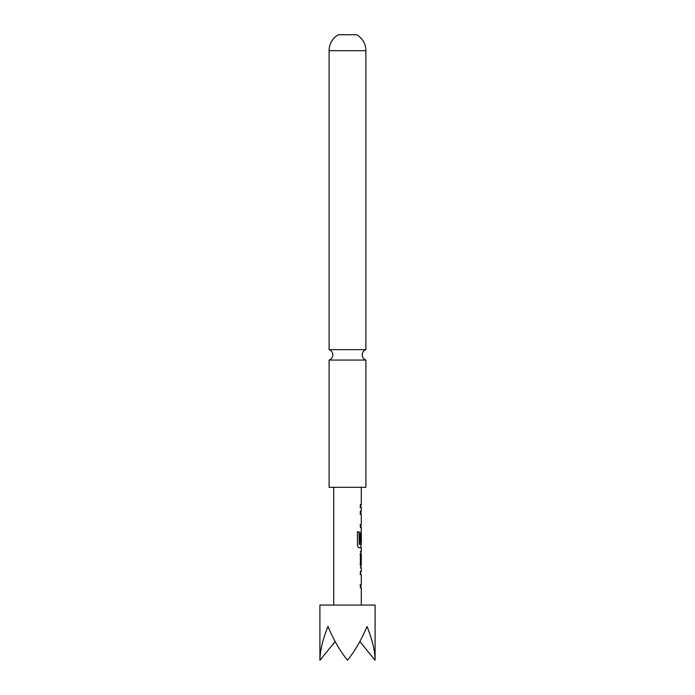<?xml version="1.0" encoding="UTF-8"?>
<svg xmlns="http://www.w3.org/2000/svg" width="695" height="695" viewBox="0 0 695 695"><rect width="100%" height="100%" fill="white"/><g stroke="black" fill="none" stroke-linecap="round" stroke-linejoin="round"><path stroke-width="1.04" d="M365.9 360.062A5.517 5.517 0 0 1 365.9 349.655L329.1 349.655A5.517 5.517 0 0 1 329.1 360.062L365.9 360.062L365.9 487.317L329.1 487.317L329.1 360.062M360.375 574.409L361.165 574.626L360.375 574.409L360.366 571.325L360.931 571.603M360.931 587.605L360.358 587.883L360.358 584.799L361.192 584.808L360.358 584.799M360.384 567.824L361.122 567.824L360.366 564.939L360.366 554.124L361.122 551.239L360.384 551.239L361.122 551.239M360.045 554.323L361.183 554.323L360.384 554.323L361.183 554.323L361.157 564.522L360.036 564.731M360.931 547.452L359.219 547.738C358.229 547.538 357.63 546.574 357.43 544.854L357.43 531.866L359.324 531.866L359.324 544.098L361.192 544.307M360.618 544.315L361.331 544.307L361.296 533.899M360.801 534.107L361.157 542.891L360.366 542.891L360.366 534.029L361.122 531.145L361.278 533.882M358.907 547.738L361.296 547.73L361.296 551.239M360.366 514.161L361.165 514.352L360.366 514.161L360.366 511.077L361.131 511.06M360.931 527.366L360.366 527.644L360.366 524.551L361.192 524.551L360.366 524.551M360.358 507.576C361.582 507.576 361.6 507.567 360.392 507.559C361.6 507.567 361.582 507.576 360.358 507.576L360.358 504.492C361.591 504.492 361.6 504.483 360.384 504.474M319.909 660.25C320.021 650.833 322.723 639.565 327.988 626.456C333.426 639.565 339.933 650.833 347.5 660.25C355.067 650.833 361.574 639.565 367.012 626.456C372.277 639.565 374.979 650.833 375.091 660.25L375.091 605.058L319.909 605.058L319.909 660.25L335.155 641.563M329.1 349.655L329.1 50.683A18.4 18.4 0 0 1 338.3 34.75L356.7 34.75A18.4 18.4 0 0 1 365.9 50.683L365.9 349.655M375.091 660.25L359.845 641.563M360.045 507.559C361.226 507.567 361.218 507.576 360.019 507.576M360.801 514.352L360.019 514.161M360.027 524.551L361.192 524.551M359.011 531.866L359.324 544.098M360.818 533.899L361.157 542.891M360.809 542.891L360.027 542.891M359.011 544.098L360.827 544.307M360.818 554.323L360.792 564.522M360.801 574.626L360.027 574.409M360.01 584.799L361.192 584.808M329.1 50.683L365.9 50.683M361.296 487.317L361.296 504.483M361.296 507.567L361.296 511.068M361.296 514.231L361.296 524.551M361.296 527.644L361.296 531.145M361.296 554.323L361.296 564.661M361.296 567.824L361.296 571.325M361.296 574.496L361.296 584.808M361.296 587.892L361.296 605.058M333.704 487.317L333.704 605.058M360.931 504.492L360.931 507.567M360.931 511.068L360.931 514.144M360.931 524.551L360.931 527.644M360.931 544.315L360.931 547.73M360.931 551.5L360.931 554.323M360.931 564.661L360.931 567.563M360.931 571.325L360.549 574.4M360.931 584.808L360.931 587.883"/></g></svg>
